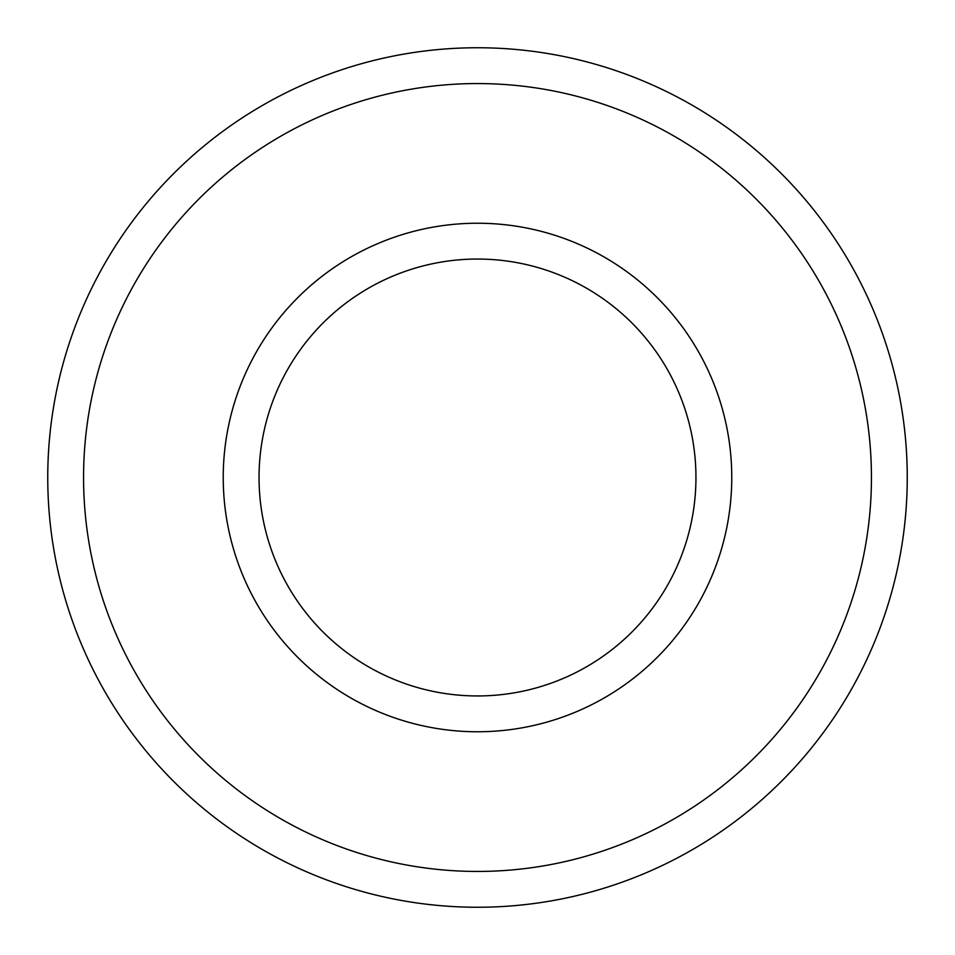 <?xml version="1.0" encoding="UTF-8"?>
<svg xmlns="http://www.w3.org/2000/svg" width="955" height="955" viewBox="0 0 955 955"><rect width="100%" height="100%" fill="white"/><g stroke="black" fill="none" stroke-linecap="round" stroke-linejoin="round"><path stroke-width="1.43" d="M477.5 259.044A218.456 218.456 0 0 1 666.686 586.728A218.456 218.456 0 0 1 288.315 586.728A218.456 218.456 0 0 1 477.5 259.044A218.456 218.456 0 0 1 666.686 586.728A218.456 218.456 0 0 1 288.315 586.728A218.456 218.456 0 0 1 477.5 259.044A218.456 218.456 0 0 1 666.686 586.728A218.456 218.456 0 0 1 288.315 586.728A218.456 218.456 0 0 1 477.5 259.044A218.456 218.456 0 0 1 666.686 586.728A218.456 218.456 0 0 1 288.315 586.728A218.456 218.456 0 0 1 477.5 259.044M477.5 47.75A429.75 429.75 0 0 1 849.675 692.375A429.75 429.75 0 0 1 105.325 692.375A429.75 429.75 0 0 1 477.5 47.75A429.75 429.75 0 0 1 849.675 692.375A429.75 429.75 0 0 1 105.325 692.375A429.75 429.75 0 0 1 477.5 47.75M477.5 223.231A254.269 254.269 0 0 1 697.699 604.634A254.269 254.269 0 0 1 257.301 604.634A254.269 254.269 0 0 1 477.5 223.231M477.5 83.562A393.938 393.938 0 0 1 818.662 674.469A393.938 393.938 0 0 1 136.338 674.469A393.938 393.938 0 0 1 477.5 83.562"/></g></svg>
